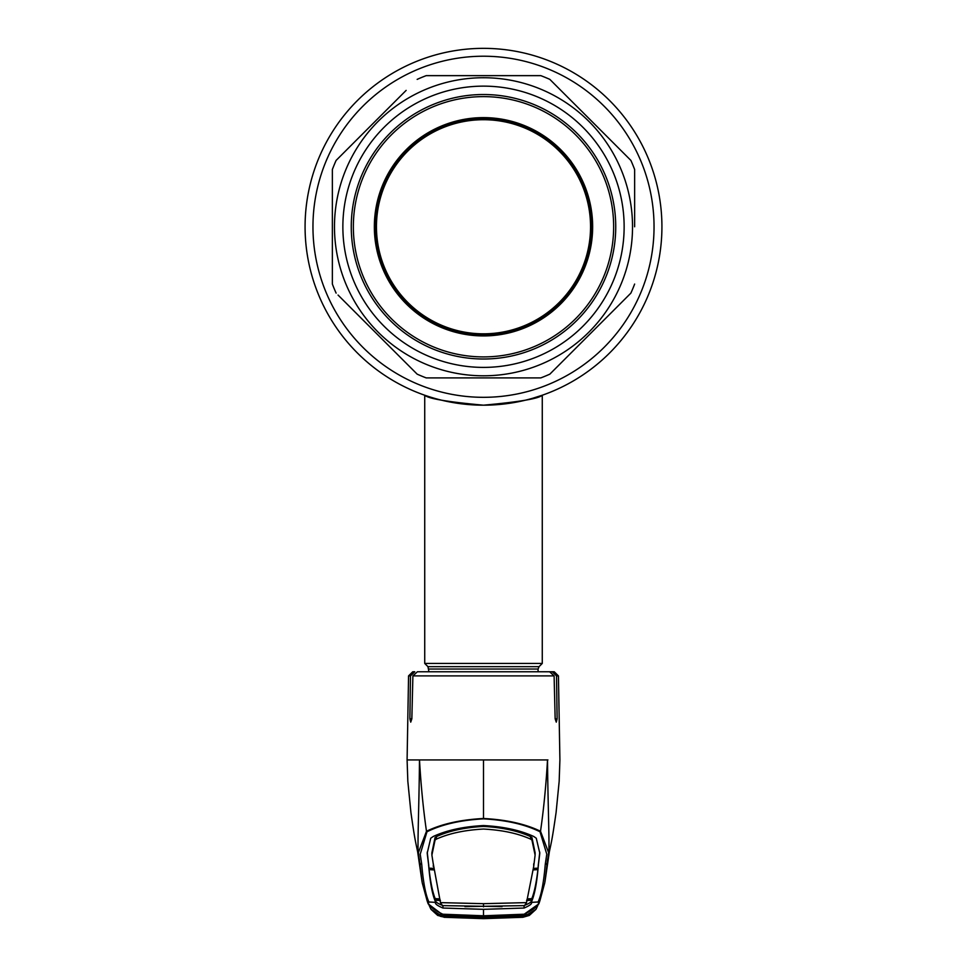 <?xml version="1.0" encoding="UTF-8"?>
<svg xmlns="http://www.w3.org/2000/svg" width="967" height="967" viewBox="0 0 967 967"><rect width="100%" height="100%" fill="white"/><g stroke="black" fill="none" stroke-linecap="round" stroke-linejoin="round"><path stroke-width="1.45" d="M661.924 226.774A178.424 178.424 0 0 1 483.5 405.185A178.424 178.424 0 0 1 305.076 226.774A178.424 178.424 0 0 1 483.5 48.35A178.424 178.424 0 0 1 661.924 226.774A178.424 178.424 0 0 1 483.5 405.185C447.757 401.946 428.176 398.622 424.731 395.225C428.176 398.622 447.769 401.946 483.5 405.185C519.243 401.946 538.824 398.622 542.269 395.225C538.812 398.622 519.219 401.946 483.5 405.185A178.424 178.424 0 0 0 661.924 226.774A178.424 178.424 0 0 0 483.5 48.35A178.424 178.424 0 0 0 305.076 226.774A178.424 178.424 0 0 1 483.5 48.35A178.424 178.424 0 0 1 661.924 226.774M496.627 404.702L501.196 404.303M509.827 403.239L509.089 403.348M503.348 404.085L501.244 404.303M496.965 404.677L495.285 404.798M429.239 396.736A178.424 178.424 0 0 1 425.879 395.624A178.424 178.424 0 0 1 425.867 395.624A178.424 178.424 0 0 1 305.076 226.774A178.424 178.424 0 0 0 425.867 395.624A178.424 178.424 0 0 0 425.879 395.624A178.424 178.424 0 0 0 429.239 396.736M428.925 671.763L427.946 666.662L424.731 663.447L542.269 663.447L542.269 395.225L532.333 398.38M460.945 403.759L472.053 404.822M495.201 404.798L506.418 403.71M516.342 402.139L525.093 400.278M590.547 226.774A107.047 107.047 0 0 0 483.5 119.715A107.047 107.047 0 0 0 376.453 226.774A107.047 107.047 0 0 0 483.5 333.82A107.047 107.047 0 0 0 590.547 226.774M375.184 226.774A108.316 108.316 0 0 1 483.5 118.457A108.316 108.316 0 0 1 591.816 226.774A108.316 108.316 0 0 1 483.5 335.078A108.316 108.316 0 0 1 375.184 226.774M426.979 831.765L420.222 854.212L421.745 864.413C423.244 882.351 425.625 894.874 428.901 901.981C427.16 904.749 431.79 908.823 442.801 914.214L483.5 915.785L524.199 914.214C535.21 908.823 539.84 904.749 538.099 901.981C541.375 894.874 543.756 882.351 545.255 864.413L546.778 854.199L540.021 831.765C525.045 824.38 506.2 820.076 483.5 818.868C460.8 820.076 441.955 824.38 426.979 831.765A2.103 1.402 -113 0 1 426.483 831.257C441.641 823.944 460.655 819.69 483.5 818.493L483.5 759.929L408.255 759.929M410.479 675.897L408.558 675.897L412.764 671.763L414.783 671.763L410.479 675.897L409.887 718.819L410.721 722.144L411.845 718.819L412.897 675.897L417.393 671.763L549.607 671.763L554.103 675.897L555.155 718.819L556.279 722.144L557.113 718.819L556.521 675.897L552.217 671.763L542.306 671.763M442.934 905.583C436.987 903.166 434.618 901.401 435.803 900.277L435.766 902.38L428.901 901.981A2.103 2.091 -21.3 0 1 427.076 900.652L422.216 882.75L418.397 852.628L426.483 831.257C423.341 809.669 421.008 785.893 419.485 759.929C419.11 807.602 417.007 852.072 418.626 855.916L417.72 852.169C415.194 840.19 414.638 838.341 410.927 812.546L407.832 781.336L407.095 759.929L408.558 675.897M419.46 859.772L418.759 856.677M421.745 864.413A2.103 2.067 -177.3 0 1 419.835 862.818L421.938 881.167M444.143 917.03L437.713 915.435L431.089 909.427L444.095 917.284L483.5 918.65L522.905 917.284L535.911 909.427L529.287 915.435L522.905 917.284L483.5 918.457L444.034 917.054L440.529 916.353L435.899 913.561L442.922 915.266L483.5 916.74L524.283 914.855L483.5 916.462L442.717 914.855L428.188 903.891L427.088 900.7M449.945 916.849L449.909 917.478M517.055 916.849L517.127 917.478M547.54 859.772L545.062 881.167M540.021 831.765A2.103 1.402 -67 0 0 540.517 831.257L548.603 852.628L544.784 882.726L539.924 900.652A2.103 2.091 -158.7 0 1 538.099 901.981L531.234 902.38C532.418 903.589 530.037 905.475 524.066 908.037L483.5 909.343L483.5 916.462M539.912 900.688L538.812 903.891L524.199 914.214M524.017 915.278A1.257 0.616 87.2 0 0 524.041 915.278L524.041 915.278A1.257 0.616 87.2 0 1 524.041 915.278L530.702 914.226L522.857 917.03M526.205 914.238L527.317 914.818L530.69 913.694L529.602 913.404M527.257 914.83L517.575 915.64L517.502 915.012M517.575 915.64L483.5 916.74L449.425 915.64L449.498 915.012M449.425 915.64L442.959 915.278A1.257 0.616 -87.2 0 1 442.922 915.266L442.801 914.214M440.795 914.238L439.683 914.818L436.31 913.694L437.398 913.404M531.234 902.38L531.234 902.368C534.558 895.357 536.939 882.859 538.377 864.861L538.401 865.513M524.066 905.583C530.013 903.166 532.382 901.401 531.197 900.277L531.572 898.645M433.301 864.111L431.898 855.118L435.077 840.009L436.455 839.09C449.111 833.397 464.801 830.049 483.5 829.045C502.199 830.049 517.889 833.397 530.545 839.09L531.923 840.009L535.102 855.118L533.699 866.517L526.532 902.622L483.5 903.674L440.456 902.622L442.475 905.62L502.054 906.599M538.377 864.861L539.804 853.245L536.274 838.232L533.796 836.503C520.282 830.254 503.517 826.604 483.5 825.552C463.483 826.604 446.718 830.254 433.204 836.503L430.726 838.232L427.196 853.245L428.623 864.861C430.061 882.859 432.442 895.357 435.766 902.368C434.582 903.589 436.963 905.475 442.934 908.037L483.5 909.343M526.544 902.61L524.525 905.62L464.946 906.599M440.432 900.519L435.803 900.277L435.428 898.645M440.033 899.552L435.416 899.298M526.568 900.519L531.197 900.265M538.365 864.619L539.767 852.12M533.748 863.688L533.699 866.517M531.923 840.009L531.959 837.555L535.15 852.942M531.959 837.555L530.569 836.612L530.545 839.09M435.077 840.009L435.041 837.555L436.431 836.612C449.039 830.858 464.728 827.462 483.5 826.422C502.272 827.462 517.961 830.858 530.569 836.612M533.446 868.402L538.063 868.136L538.353 864.184M428.635 864.619L427.233 852.12M527.208 898.887L531.826 898.633C534.328 892.384 536.359 882.714 537.906 869.623L533.288 869.901M537.882 868.148L537.906 869.623M526.967 899.552L531.584 899.298M433.554 868.402L428.937 868.136L428.647 864.184M435.041 837.555L431.85 852.942M433.252 863.688L440.456 902.622M433.313 865.139L433.301 866.517M429.118 868.148L429.094 869.623C430.641 882.714 432.672 892.384 435.174 898.633L439.792 898.887M429.094 869.623L433.712 869.901M428.623 864.861L428.599 865.513M435.803 900.265L435.766 902.38M483.5 818.868L483.5 818.493C506.345 819.69 525.359 823.944 540.517 831.257C543.659 809.669 545.992 785.893 547.515 759.929C547.89 807.602 549.993 852.072 548.374 855.916L547.54 859.748M545.255 864.413A2.103 2.067 -2.7 0 0 547.165 862.818L548.241 856.677M483.5 759.929L547.926 759.929M552.217 671.763L554.236 671.763L558.442 675.897L556.521 675.897M427.777 671.763L422.349 671.763M444.01 917.018L441.895 915.676L483.5 917.042L523.872 915.664L530.097 914.105L522.99 917.018L483.5 918.42L444.01 917.018L436.903 914.105L448.736 915.592M483.5 916.74L448.736 915.652M524.054 915.314L483.5 916.801M523.703 915.664A1.257 1.04 89.7 0 0 523.872 915.664L525.105 915.676L524.61 916.414L518.288 917.151L483.5 918.227L443.817 916.716A1.257 1.003 97.1 0 0 444.747 916.1L448.821 916.511L448.712 917.151M522.99 917.018L523.183 916.716A1.257 1.003 82.9 0 1 522.253 916.1L523.824 915.06L525.105 915.676M524.61 916.414L523.268 915.676M523.788 915.664L518.783 915.882L518.663 915.253M448.845 915.918L448.821 916.523L483.5 917.598L483.5 918.227L483.5 917.054L448.217 915.882L448.337 915.253M443.176 915.06L443.66 915.809L442.39 916.414M443.732 915.676L444.747 916.1M483.5 917.598L518.179 916.523L518.288 917.151M518.155 915.918L522.253 916.1M374.35 226.774A109.15 109.15 0 0 1 483.5 117.623A109.15 109.15 0 0 1 592.65 226.774A109.15 109.15 0 0 1 483.5 335.924A109.15 109.15 0 0 1 374.35 226.774M613.646 226.774A130.146 130.146 0 0 1 483.5 356.908A130.146 130.146 0 0 1 353.354 226.774A130.146 130.146 0 0 1 483.5 96.627A130.146 130.146 0 0 1 613.646 226.774M332.37 169.479L332.37 226.774L332.37 169.479A161.622 161.622 0 0 1 336.117 160.413L406.14 90.39M351.601 144.941L347.08 149.45M634.63 226.774L634.63 169.479A161.622 161.622 0 0 0 630.883 160.413L624.416 153.946M565.405 94.947L560.812 90.354M632.527 226.774A149.027 149.027 0 0 0 483.5 77.735A149.027 149.027 0 0 0 334.473 226.774A149.027 149.027 0 0 0 483.5 375.8A149.027 149.027 0 0 0 632.527 226.774M417.152 79.391A161.622 161.622 0 0 1 426.205 75.644L540.795 75.644A161.622 161.622 0 0 1 549.848 79.391L630.883 160.413M624.138 226.774A140.638 140.638 0 0 1 483.5 367.4A140.638 140.638 0 0 1 342.862 226.774A140.638 140.638 0 0 1 483.5 86.136A140.638 140.638 0 0 1 624.138 226.774M615.737 226.774A132.237 132.237 0 0 1 483.5 359.011A132.237 132.237 0 0 1 351.263 226.774A132.237 132.237 0 0 1 483.5 94.524A132.237 132.237 0 0 1 615.737 226.774M517.937 377.904L540.795 377.904A161.622 161.622 0 0 0 549.848 374.144L630.883 293.122A161.622 161.622 0 0 0 634.63 284.056M549.848 374.144L551.806 372.198M556.303 367.702L560.812 363.193M615.326 308.678L619.92 304.085M540.795 377.904L426.205 377.904A161.622 161.622 0 0 1 417.152 374.144L338.063 295.068M332.37 272.658L332.37 284.056A161.622 161.622 0 0 0 336.117 293.122M332.37 284.056L332.37 226.774M654.043 226.774A170.543 170.543 0 0 1 483.5 397.316A170.543 170.543 0 0 1 312.957 226.774A170.543 170.543 0 0 1 483.5 56.219A170.543 170.543 0 0 1 654.043 226.774M428.925 669.043L538.075 669.043L539.054 666.662L542.269 663.447M427.946 666.662L539.054 666.662M554.103 675.897L412.897 675.897M444.095 917.284L483.5 918.65L522.905 917.284M524.066 905.644L524.066 908.037M442.934 905.644L442.934 908.037M483.5 906.853L483.5 903.674M533.699 864.111L533.687 865.139M436.431 836.612L436.455 839.09M411.845 718.819L409.887 718.819M557.113 718.819L555.155 718.819M424.731 663.447L424.731 395.225M538.075 671.763L538.075 669.043M417.647 851.842L421.987 881.445M536.25 908.883L539.937 900.628M549.353 851.842L545.013 881.445M442.959 915.278L439.743 914.83M535.138 852.942L535.102 855.118M431.898 855.118L431.862 852.942M427.063 900.628L430.75 908.883M419.013 857.838L419.46 859.748M558.442 675.897L559.905 759.929L559.168 781.336L556.085 812.534C552.362 838.329 551.819 840.19 549.28 852.169L547.987 857.826M518.783 915.882L483.5 917.054M448.217 915.882L443.212 915.664"/></g></svg>
